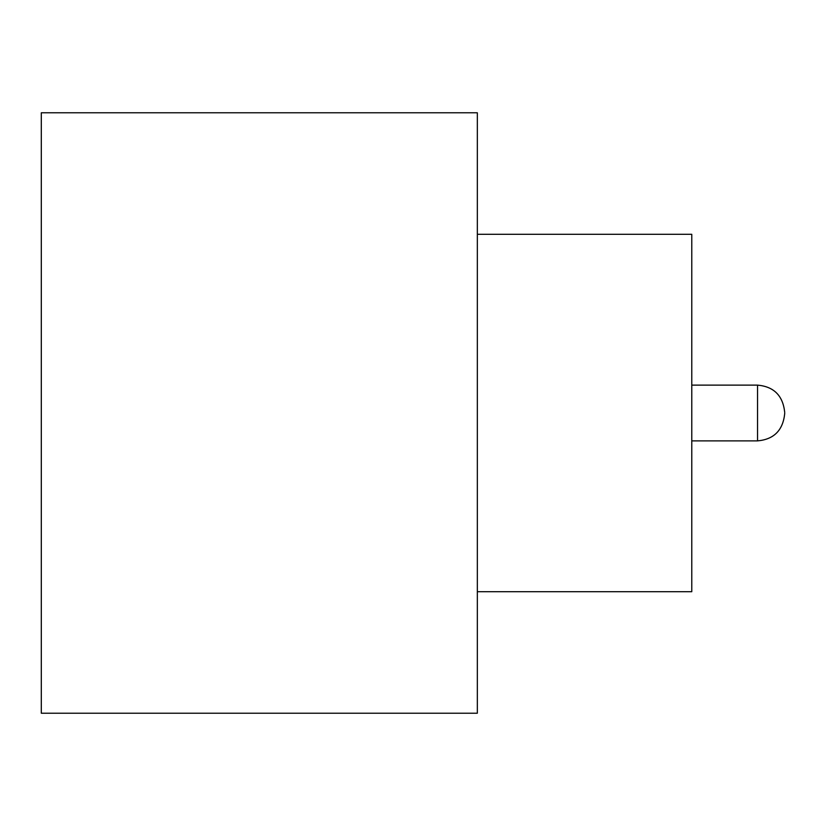 <?xml version="1.0" encoding="UTF-8"?>
<svg xmlns="http://www.w3.org/2000/svg" width="826" height="826" viewBox="0 0 826 826"><rect width="100%" height="100%" fill="white"/><g stroke="black" fill="none" stroke-linecap="round" stroke-linejoin="round"><path stroke-width="1.24" d="M784.7 413L784.7 413.712L784.7 413M477.335 234.295L691.775 234.295L691.775 591.705L477.335 591.705M477.335 413L477.335 713.22L41.3 713.22L41.3 112.78L477.335 112.78L477.335 413M691.775 440.877L757.535 440.877L757.535 385.123C773.879 386.578 782.934 395.633 784.7 412.288M757.535 440.877C773.879 439.422 782.934 430.367 784.7 413.712M757.535 385.123L691.775 385.123"/></g></svg>
